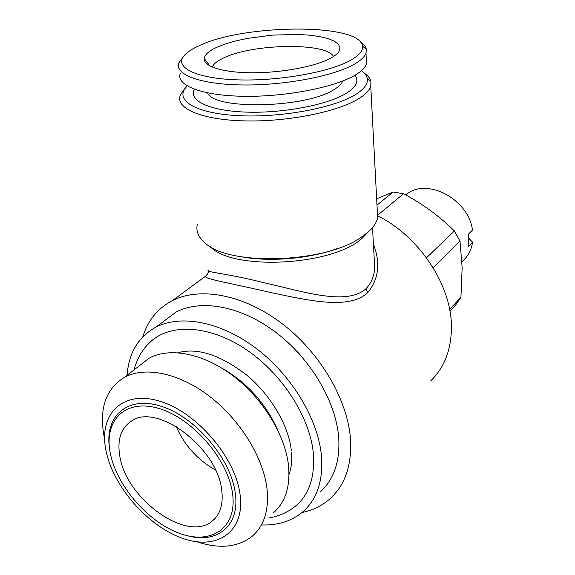 <?xml version="1.0" encoding="UTF-8"?>
<svg xmlns="http://www.w3.org/2000/svg" width="575" height="575" viewBox="0 0 575 575"><rect width="100%" height="100%" fill="white"/><g stroke="black" fill="none" stroke-linecap="round" stroke-linejoin="round"><path stroke-width="0.86" d="M119.816 456.119C125.99 498.705 186.667 542.865 212.082 521.173C220.182 514.654 223.409 504.397 221.756 490.41C217.846 448.213 157.076 402.522 131.618 420.95C120.958 427.901 117.027 439.623 119.816 456.119M176.173 426.478C184.496 445.359 197.613 459.899 215.524 470.084M232.616 494.062C228.534 459.835 192.546 418.176 158.894 408.487C125.17 398.281 103.723 420.462 110.242 452.899C116.315 485.228 147.394 521.561 179.12 533.205C210.867 545.308 237.202 528.447 232.616 494.062M187.464 535.727C216.983 544.022 239.969 526.039 235.319 493.465C231.229 458.922 195.349 416.81 161.194 406.281C126.974 395.262 104.305 416.465 109.588 448.809M240.134 495.082C235.8 457.441 196.068 411.463 159.045 400.991C121.95 389.951 98.67 414.561 105.879 450.031C112.599 485.393 146.445 524.961 181.139 537.798C215.862 551.123 245.015 532.896 240.134 495.082M103.967 435.728C99.108 408.185 105.972 388.7 124.559 377.257C145.13 366.074 179.278 372.988 209.839 396.549C240.386 420.081 263.558 457.894 267.052 489.152C269.064 510.233 264.112 525.931 252.202 536.245C237.899 547.357 219.478 549.211 196.93 541.801M273.326 512.914C285.229 502.536 290.317 486.975 288.585 466.239C285.509 435.505 263.113 398.676 233.249 375.978C203.363 353.251 169.668 346.912 149.119 358.203L138.783 366.217M178.149 352.727L179.975 352.166M277.358 429.216C265.219 402.73 246.682 382.353 221.727 368.072M147.689 344.504L152.159 340.299C173.003 322.949 211.643 325.824 247.315 350.34C282.965 374.771 310.363 418.14 313.447 454.157C315.1 481.124 306.942 499.97 288.959 510.693C282.835 514.323 276.086 516.76 268.726 518.003M300.207 354.897L296.952 351.347M320.347 491.905C333.96 479.421 340.084 461.344 338.711 437.683C336.044 401.616 310.615 358.592 275.741 332.264C240.853 305.907 200.955 298.892 176 312.117L162.926 321.878M262.401 524.975C278.803 525.349 292.488 520.785 303.449 511.283C317.105 498.834 323.128 480.607 321.518 456.586C318.478 419.98 292.287 375.957 256.723 348.824C221.131 321.655 180.73 314.108 155.71 327.261C138.244 337.051 128.707 353.064 127.082 375.295M461.977 261.654C467.755 256.759 471.299 250.269 472.607 242.19L468.323 246.531L468.718 240.558L468.172 234.392L472.478 230.122C468.762 199.848 428.605 177.941 407.301 193.552L405.519 194.796M376.647 198.821L393.07 192.064L376.977 205.131M377.509 215.287L403.564 193.725L393.07 192.064M403.564 193.725C422.539 203.845 439.473 216.243 454.379 230.934L426.485 257.808M433.176 267.77L460.022 241.184L454.379 230.934M460.022 241.184L462.149 267.806L460.934 297.182L449.636 309.487M361.409 70.725C364.622 73.003 366.555 75.498 367.202 78.214C368.352 83.382 364.615 88.73 355.99 94.257C334.815 107.863 280.887 117.968 238.136 115.647C195.213 113.448 174.354 100.158 186.221 87.077L187.22 85.998M364.27 73.147C367.986 75.641 370.221 78.394 370.968 81.406L370.753 86.257C369.502 90.218 365.75 94.199 359.483 98.217C338.891 111.572 288.276 121.936 244.993 120.908C201.602 119.967 175.246 108.359 180.255 95.457L183.252 90.548L186.221 87.077M197.297 224.516C195.823 231.042 198.332 237.123 204.822 242.751C228.368 266.369 325.45 263.249 361.38 237.144L367.209 232.832C373.053 227.858 376.532 222.841 377.646 217.781L377.2 209.408M208.912 269.941C203.219 272.14 223.732 272.514 264.838 282.936C304.391 291.827 345.755 305.641 365.441 289.225L365.966 288.736C371.127 283.346 374.052 276.539 374.749 268.302L373.915 253.108M373.427 244.253C380.686 262.883 378.788 279.019 367.748 292.646C349.442 309.623 311.298 301.099 272.112 292.833C231.322 283.389 204.247 278.868 205.505 276.431L207.165 274.354M142.808 336.842C147.782 320.527 157.607 308.473 172.284 300.682C199.82 286.508 243.642 294.4 281.901 323.509C320.138 352.576 347.839 399.927 350.513 439.422C351.857 464.909 345.266 484.459 330.762 498.072C322.74 505.389 313.145 510.212 301.99 512.541M430.61 380.988C444.561 367.504 451.497 349.269 451.433 326.291C451.31 284.877 419.11 236.325 377.531 215.718M212.218 67.067C213.49 64.033 217.084 61.101 222.999 58.262C251.534 43.664 326.219 42.119 333.558 56.479M342.779 80.996C341.723 83.828 338.855 86.66 334.168 89.492C306.525 108.129 213.598 110.249 207.589 92.884M354.912 75.253C359.217 80.838 356.399 86.818 346.452 93.193C328.131 104.7 283.633 113.376 246.61 112.125C209.48 110.961 188.118 100.567 194.501 89.341M208.243 64.975L208.811 64.573M360.432 41.953C363.91 44.21 365.887 46.712 366.354 49.457L365.98 53.13C364.723 56.695 360.985 60.303 354.761 63.947C334.384 76.008 284.647 85.596 242.226 84.971C199.697 84.424 173.938 74.247 178.998 62.682L183.971 55.854M366.232 57.895L366.555 63.882C365.312 67.541 361.596 71.235 355.408 74.966C335.139 87.314 285.66 97.031 243.426 96.284C201.085 95.615 175.389 85.1 180.37 73.226M351.217 59.937C330.481 72.076 278.401 81.398 236.706 79.832C194.853 78.365 173.729 67.002 184.403 55.351C187.4 51.98 192.33 48.753 199.194 45.669C244.684 23.827 360.46 23.072 362.516 46.144C363.141 50.586 359.382 55.178 351.217 59.937M216.775 47.323L225.378 43.944L235.642 40.947L247.171 38.432L272.349 35.118L297.491 34.435L308.976 35.125L319.183 36.498L327.721 38.511L334.233 41.113L338.416 44.225L340.033 47.732L338.927 51.52C337.525 53.698 334.873 55.868 330.963 58.039C316.157 66.312 282.39 72.817 252.777 72.773C223.1 72.781 203.076 66.405 204.204 58.442C204.801 54.632 208.991 50.923 216.775 47.323M449.952 311.204L455.767 304.851L460.934 297.182M472.607 242.19L468.618 238.143M291.317 450.477C288.679 425.91 271.062 395.384 246.955 375.281C220.57 354.998 197.663 347.451 178.25 352.633L178.006 352.719M367.748 292.646L365.966 288.736M338.093 248.285C310.917 258.463 271.652 262.099 242.916 257.068M368.345 231.847L362.387 238.021C333.514 265.772 232.178 271.127 209.961 246.395M216.717 516.386L212.082 521.173M149.119 358.203L124.559 377.257M291.532 452.741C292.143 461.064 291.302 468.316 289.009 474.504M176 312.117L155.71 327.261M407.301 193.552L405.691 194.889M367.202 78.214L370.968 81.406M370.753 86.257L377.646 217.781M208.711 271.314C207.978 273.369 206.978 274.972 205.721 276.115L172.284 300.682M372.514 227.563L373.894 252.705M209.825 65.924L204.204 58.442M362.516 46.144L366.354 49.457M365.98 53.13L366.555 63.882M152.159 340.299C143.161 347.99 137.13 357.844 134.083 369.862"/></g></svg>
